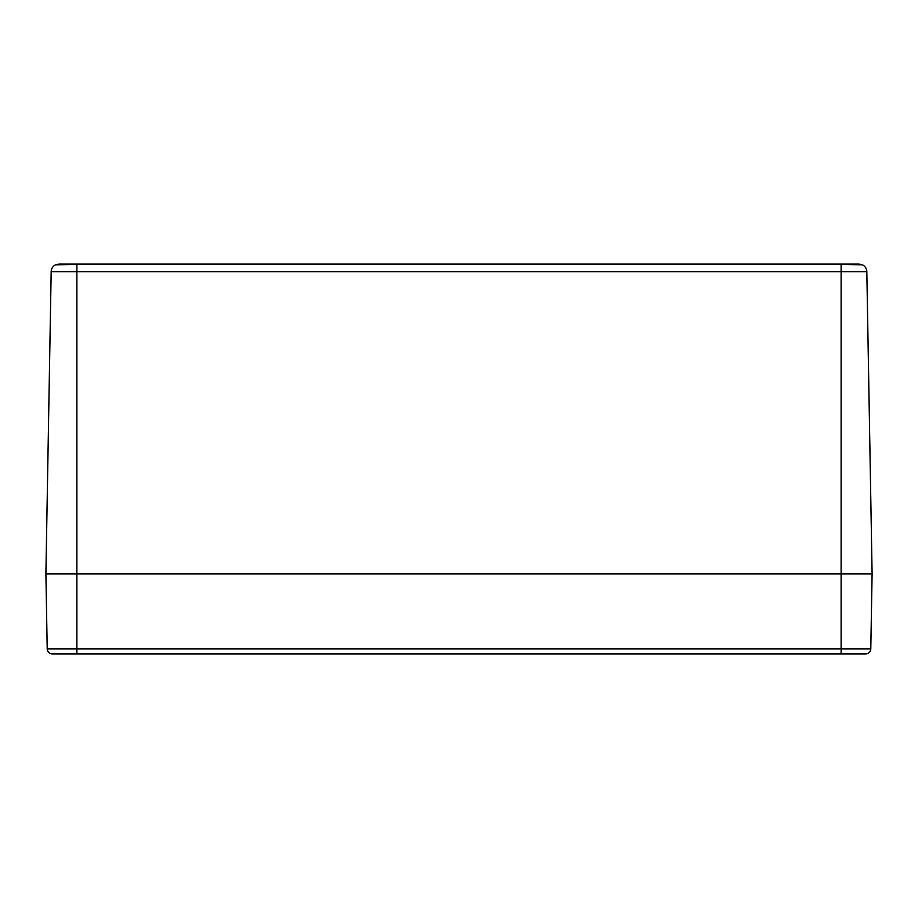 <?xml version="1.0" encoding="UTF-8"?>
<svg xmlns="http://www.w3.org/2000/svg" width="918" height="918" viewBox="0 0 918 918"><rect width="100%" height="100%" fill="white"/><g stroke="black" fill="none" stroke-linecap="round" stroke-linejoin="round"><path stroke-width="1.38" d="M822.264 264.074L859.076 264.074L862.507 264.866L831.111 264.074L86.889 264.074L55.493 264.866A7.746 7.746 0 0 0 51.178 271.682L45.9 573.888L47.208 648.854A5.164 5.164 0 0 0 52.372 653.937A5.164 5.164 0 0 1 47.208 648.854A5.164 5.164 0 0 0 52.372 653.937L865.628 653.937A5.164 5.164 0 0 0 870.792 648.854L872.1 573.888L45.9 573.888L872.1 573.888L866.821 271.682A7.746 7.746 0 0 0 862.507 264.866L862.553 264.912M55.459 264.912L58.924 264.074L87.21 264.074M58.924 264.074L55.493 264.866A7.746 7.746 0 0 0 51.178 271.682L866.821 271.682A7.746 7.746 0 0 0 862.507 264.866L854.027 264.074M95.736 264.074L822.276 264.074M76.882 264.866L76.882 648.854L47.208 648.854M841.117 264.866L841.117 648.854L76.882 648.854L76.882 653.937M841.117 653.937L841.117 648.854L870.792 648.854A5.164 5.164 0 0 1 865.628 653.937"/></g></svg>
